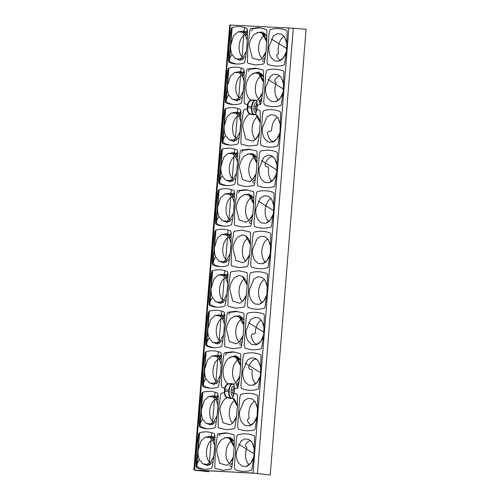 <?xml version="1.0" encoding="UTF-8"?>
<svg xmlns="http://www.w3.org/2000/svg" width="500" height="500" viewBox="0 0 500 500"><rect width="100%" height="100%" fill="white"/><g stroke="black" fill="none" stroke-linecap="round" stroke-linejoin="round"><path stroke-width="0.75" d="M270.238 475L253.056 473.069L194.519 470L230.325 25.019L293.275 28.256L306.1 29.231L270.238 475L254.8 473.288L224.669 471.637L196.412 470.225L208.637 471.775L208.713 470.825M244.381 27.481L244.075 31.306M243.762 35.2L242.019 56.85M241.125 68.006L240.812 71.825M240.5 75.725L238.762 97.375M237.862 108.531L237.556 112.35M237.244 116.25L235.5 137.9M234.6 149.056L234.294 152.875M233.981 156.775L232.237 178.425M231.344 189.581L231.031 193.4M230.719 197.3L228.981 218.95M228.081 230.106L227.775 233.925M227.463 237.825L225.719 259.475M224.819 270.625L224.513 274.45M224.2 278.35L222.456 300M221.562 311.15L221.25 314.975M220.938 318.875L219.2 340.525M218.3 351.675L217.994 355.5M217.681 359.4L215.938 381.05M215.037 392.2L214.731 396.025M214.419 399.919L212.675 421.569M211.781 432.725L211.469 436.544M211.156 440.444L209.412 462.094M210.256 388.231L204.875 386.681L204.394 385.65M213.512 347.706L208.137 346.156L207.656 345.125M223.294 226.131L217.919 224.587L217.438 223.55M226.556 185.606L221.181 184.062L220.7 183.025M229.819 145.081L224.438 143.537L223.962 142.506M220.025 266.656L214.656 265.106L214.181 264.075M216.775 307.181L211.4 305.631L210.919 304.6M225.575 355.069L226.456 352.95L234.456 351.981M228.837 314.544L229.719 312.425L237.712 311.456M238.619 192.969L239.5 190.85L247.494 189.881M241.875 152.444L242.756 150.325L250.756 149.356M231.094 113.038L236.531 112.131L240.875 116.294M239.15 137.575L233.631 141.369L228.519 139.412M235.837 140.619A14.175 8.863 95.7 0 1 235.012 140.094M240.525 113.05A14.175 8.863 95.7 0 1 240.881 113.081M227.831 153.562L233.269 152.656L237.613 156.819M235.888 178.1L230.369 181.887L225.256 179.938M232.575 181.137A14.175 8.863 95.7 0 1 231.75 180.619M237.269 153.575A14.175 8.863 95.7 0 1 237.625 153.606M224.575 194.088L230.006 193.175L234.35 197.344M232.625 218.625L227.106 222.413L221.994 220.463M229.312 221.663A14.175 8.863 95.7 0 1 228.487 221.144M234.006 194.1A14.175 8.863 95.7 0 1 234.363 194.131M221.312 234.606L226.744 233.7L231.094 237.869M229.369 259.144L223.844 262.938L218.738 260.988M226.056 262.188A14.175 8.863 95.7 0 1 225.231 261.669M230.744 234.625A14.175 8.863 95.7 0 1 231.1 234.65M218.05 275.131L223.487 274.225L227.831 278.394M226.106 299.669L220.588 303.463L215.475 301.512M222.794 302.712A14.175 8.863 95.7 0 1 221.969 302.194M227.481 275.15A14.175 8.863 95.7 0 1 227.844 275.175M214.788 315.656L220.225 314.75L224.569 318.919M222.844 340.194L217.325 343.988L212.213 342.031M219.531 343.237A14.175 8.863 95.7 0 1 218.706 342.719M224.225 315.669A14.175 8.863 95.7 0 1 224.581 315.7M211.531 356.181L216.962 355.275L221.306 359.444M219.587 380.719L214.062 384.513L208.956 382.556M216.275 383.762A14.175 8.863 95.7 0 1 215.45 383.244M220.963 356.194A14.175 8.863 95.7 0 1 221.319 356.225M252.15 219.556L249.306 222.306M242.362 341.131L239.525 343.875M239.825 344.956L241.588 344.938A14.175 8.863 95.7 0 1 241.5 344.925A14.175 8.863 95.7 0 1 241.481 344.925M241.419 344.769L241.45 344.438A14.488 9.056 95.7 0 1 241.4 344.444M240.875 317.275A14.175 8.863 95.7 0 1 241.7 316.95M252.869 182.856L254.631 182.838A14.175 8.863 95.7 0 1 254.537 182.831A14.175 8.863 95.7 0 1 254.525 182.831M255.406 179.031L252.569 181.781M253.919 155.175A14.175 8.863 95.7 0 1 254.744 154.856M237.306 387.825L236.831 384.419L239.056 381.975M247.262 154.137L252.787 153.65L257.125 157.9M254.544 157.025A12.788 7.994 -84.3 0 0 248.881 168.412A12.788 7.994 -84.3 0 0 252.256 179.919M256.975 163.337L252.181 154.744L248.606 153.856L244.062 156.219C241.056 160.081 239.537 163.85 239.5 167.525L242.506 179.562L249.506 181.706L252.488 179.725L256.15 173.481M248.781 149.169L256.531 150.95L257.062 151.981L256.994 162.894L256.112 173.837L254.438 184.644L253.744 185.613L245.769 186.575L238.15 184.806L237.638 183.775L238.088 167.4L240.269 151.119L240.938 150.144L248.781 149.169M240.9 385.819L242.875 358.606L243.569 354.756L244.262 353.781C249.731 352.231 255.15 352.519 260.531 354.65L261.087 355.681L260.431 375.181L258.456 388.35L257.738 389.312C252.113 390.844 246.694 390.556 241.475 388.444L240.9 385.819M244.163 345.294L246.137 318.081L246.831 314.231L247.525 313.256C252.987 311.706 258.412 312 263.794 314.125L264.344 315.156L263.688 334.656L261.719 347.825L261 348.787C255.344 350.319 249.919 350.031 244.737 347.919L244.163 345.294M247.419 304.769L249.394 277.562L250.087 273.706L250.787 272.731C256.25 271.181 261.675 271.475 267.056 273.6L267.606 274.631L266.95 294.131L264.981 307.3L264.256 308.269C258.6 309.794 253.181 309.506 248 307.394L247.419 304.769M250.681 264.244L252.656 237.037L253.35 233.181L254.05 232.206C259.513 230.656 264.931 230.95 270.312 233.075L270.869 234.112L270.212 253.606L268.238 266.775L267.519 267.744C261.863 269.269 256.444 268.981 251.256 266.875L250.681 264.244M253.944 223.719L255.919 196.513L256.613 192.656L257.306 191.681C262.762 190.131 268.188 190.425 273.575 192.556L274.131 193.588L273.469 213.081L271.5 226.25L270.781 227.219C265.156 228.75 259.731 228.456 254.519 226.35L253.944 223.719M257.206 183.194L259.181 155.988L259.869 152.131L260.569 151.156C266.025 149.613 271.444 149.9 276.837 152.031L277.387 153.062L276.731 172.556L274.762 185.725L274.044 186.694C268.412 188.225 262.994 187.931 257.781 185.825L257.206 183.194M260.462 142.669L262.438 115.463L263.131 111.606L263.831 110.638C269.281 109.087 274.706 109.375 280.094 111.506L280.65 112.537L279.994 132.031L278.019 145.206L277.3 146.169C271.675 147.7 266.256 147.413 261.038 145.3L260.462 142.669M263.725 102.15L265.7 74.938L266.394 71.081L267.087 70.113C272.544 68.562 277.969 68.85 283.356 70.981L283.913 72.013L283.25 91.506L281.281 104.681L280.562 105.644C274.938 107.175 269.513 106.888 264.3 104.775L263.725 102.15M266.988 61.625L268.962 34.413L269.65 30.562L270.35 29.588C275.806 28.038 281.225 28.325 286.619 30.456L287.169 31.488L286.512 50.981L284.544 64.156L283.825 65.119C278.194 66.65 272.775 66.363 267.562 64.25L266.988 61.625M237.638 426.344L239.613 399.131L240.306 395.281L241.006 394.306C246.462 392.756 251.881 393.044 257.275 395.175L257.825 396.206L257.169 415.7L255.2 428.875L254.475 429.837C248.85 431.369 243.431 431.081 238.219 428.969L237.638 426.344M234.381 466.869L236.356 439.656L237.05 435.8L237.744 434.831C243.2 433.281 248.625 433.569 254.013 435.7L254.562 436.731L253.906 456.225L251.938 469.4L251.219 470.363C245.556 471.894 240.138 471.6 234.956 469.494L234.381 466.869M258.562 27.594L266.319 29.375L266.844 30.406L266.775 41.319L265.894 52.269L264.219 63.069L263.525 64.037L255.55 65L247.931 63.238L247.419 62.206L247.869 45.831L250.05 29.544L250.719 28.575L258.562 27.594M247.894 104.831L244.669 103.763L244.163 102.725L244.606 86.35L246.788 70.069L247.456 69.094L255.3 68.119L263.056 69.9L263.587 70.931L263.512 81.844L262.631 92.794L260.956 103.594L260.269 104.562L257.25 105.244L256.913 109.431L259.794 110.425L260.325 111.456L260.25 122.369L259.369 133.319L257.694 144.119L257.006 145.087L249.031 146.05L241.406 144.288L240.9 143.25L241.344 126.875L243.106 112.906L243.525 110.594L244.2 109.619L247.131 108.931L247.469 104.744C247.925 102.675 248.969 101.088 250.6 99.975L255.256 100.094L250.694 100.5C249.231 101.506 248.3 102.95 247.894 104.831L247.562 108.881C247.662 110.794 248.35 112.356 249.638 113.569L254.081 114.763L249.469 114.069C248.025 112.731 247.25 111.019 247.131 108.931L247.562 108.881M245.519 189.694L253.275 191.475L253.806 192.506L253.731 203.419L252.85 214.363L251.175 225.162L250.487 226.137L242.506 227.1L234.887 225.331L234.381 224.3L234.825 207.925L237.006 191.644L237.675 190.669L245.519 189.694M242.256 230.219L250.012 231.994L250.544 233.031L250.469 243.944L249.587 254.887L247.913 265.688L247.225 266.663L239.25 267.625L231.625 265.856L231.119 264.825L231.562 248.45L233.744 232.169L234.419 231.194L242.256 230.219M239 270.744L246.75 272.519L247.281 273.556L247.213 284.469L246.331 295.413L244.656 306.212L243.962 307.188L235.987 308.15L228.369 306.381L227.856 305.35L228.3 288.975L230.487 272.694L231.156 271.719L239 270.744M235.738 311.262L243.494 313.044L244.025 314.081L243.95 324.994L243.069 335.938L241.394 346.737L240.7 347.706L232.725 348.675L225.106 346.906L224.6 345.875L225.044 329.5L227.225 313.212L227.894 312.244L235.738 311.262M232.475 351.788L240.231 353.569L240.763 354.606L240.688 365.513L239.806 376.463L238.131 387.262L237.444 388.231L234.425 388.913L234.088 393.1L236.969 394.094L237.5 395.131L237.431 406.037L236.55 416.987L234.875 427.788L234.181 428.756L226.206 429.719L218.588 427.956L218.075 426.925L218.519 410.55L220.706 394.263L221.375 393.294L224.306 392.6L224.644 388.413L221.844 387.431L221.312 385.312L221.781 370.025L223.962 353.738L224.631 352.769L232.475 351.788M225.956 432.837L233.713 434.619L234.237 435.65L234.169 446.562L233.287 457.512L231.612 468.312L230.919 469.281L222.944 470.244L215.325 468.481L214.812 467.45L215.263 451.069L217.444 434.787L218.113 433.812L225.956 432.837M276.663 173.219L273.55 179.531L269.075 182.7L264.931 182.456L261.512 179.494C259.606 176.556 258.806 172.9 259.1 168.531L263.706 157.444L267.663 155.194L271.75 155.769L274.662 158.363M274.788 158.544L277.262 165.769M253.837 456.887L250.725 463.2L246.238 466.375L242.106 466.131L238.688 463.162C236.788 460.225 235.981 456.575 236.275 452.2L240.881 441.112L244.838 438.862L248.925 439.438L251.838 442.031M251.962 442.212L254.444 449.444M249.156 464.762A12.788 7.994 -84.3 0 1 245.606 453.088A12.788 7.994 -84.3 0 1 246.819 447.656L246.588 446.85L245.681 446.544L245.369 444.944A13.056 8.162 -84.3 0 1 249.494 440.825L250.569 440.606M263.619 335.312L260.506 341.631L256.038 344.794L251.887 344.556L248.469 341.587C246.569 338.65 245.763 335 246.056 330.631L250.662 319.538L254.625 317.294L258.706 317.863L261.619 320.456M261.744 320.637L264.225 327.869M261.244 320.006A12.788 7.994 -84.3 0 0 255.387 331.512A12.788 7.994 -84.3 0 0 255.319 333.019L254.794 333.738L252.138 334.05L251.219 335.494A13.231 8.269 95.7 0 0 255.675 343.856L257.613 344.319M273.4 213.744L270.287 220.056L265.819 223.225L261.669 222.981L258.25 220.019C256.35 217.081 255.544 213.425 255.837 209.056L260.444 197.963L264.406 195.719L268.488 196.294L271.4 198.888M271.525 199.062L274.006 206.294M271.025 198.438A12.788 7.994 -84.3 0 0 265.169 209.944A12.788 7.994 -84.3 0 0 268.719 221.619M283.181 92.169L280.069 98.481L275.6 101.65L271.45 101.412L268.031 98.444C266.131 95.506 265.325 91.856 265.619 87.481L270.225 76.394L274.188 74.144L278.269 74.719L281.181 77.312M281.306 77.494L283.788 84.725M260.363 375.838L257.25 382.156L252.763 385.325L248.625 385.081L245.206 382.113C243.306 379.175 242.5 375.525 242.794 371.156L247.406 360.062L251.363 357.812L255.45 358.387L258.356 360.981M258.488 361.163L260.963 368.394M255.681 383.713A12.788 7.994 -84.3 0 1 252.125 372.038A12.788 7.994 -84.3 0 1 252.3 370.544L251.9 369.725L249.338 368.906L248.656 367.281A13.231 8.269 95.7 0 1 254.419 359.45L256.856 359.35M270.144 254.269L267.031 260.581L262.544 263.75L258.406 263.506L254.994 260.538C253.088 257.606 252.281 253.95 252.575 249.581L257.188 238.487L261.144 236.244L265.231 236.812L268.137 239.406M268.269 239.587L270.744 246.819M267.769 238.956A12.788 7.994 -84.3 0 0 261.906 250.469A12.788 7.994 -84.3 0 0 265.462 262.137M279.925 132.694L276.812 139.006L272.337 142.175L268.188 141.938L264.775 138.969C262.869 136.031 262.062 132.375 262.356 128.006L266.969 116.919L270.925 114.669L275.012 115.244L277.919 117.837M278.05 118.019L280.525 125.25M257.1 416.362L253.988 422.675L249.5 425.85L245.369 425.606L241.95 422.638C240.044 419.7 239.244 416.05 239.531 411.681L244.144 400.588L248.1 398.338L252.188 398.913L255.094 401.506M255.225 401.688L257.7 408.919M254.725 401.056A12.788 7.994 -84.3 0 0 248.863 412.562A12.788 7.994 -84.3 0 0 249.2 418.081L248.844 418.806L247.906 418.925L247.344 420.387A13.056 8.162 -84.3 0 0 250.775 424.894M266.881 294.788L263.769 301.106L259.281 304.275L255.15 304.031L251.731 301.062C249.825 298.131 249.025 294.475 249.319 290.106L253.925 279.012L257.881 276.769L261.969 277.337L264.875 279.931M265.006 280.113L267.481 287.344M264.506 279.481A12.788 7.994 -84.3 0 0 258.644 290.994A12.788 7.994 -84.3 0 0 262.2 302.663M286.444 51.644L283.331 57.956L278.844 61.131L274.713 60.888L271.294 57.919C269.387 54.981 268.587 51.331 268.881 46.962L273.488 35.869L277.444 33.619L281.531 34.194L284.444 36.788M284.569 36.969L287.044 44.2M266.756 41.762L261.962 33.175L258.387 32.287L253.844 34.644C250.837 38.506 249.319 42.275 249.281 45.95L252.288 57.987L259.3 60.131L262.269 58.15L265.931 51.906M245.969 260.775L249.631 254.525M250.45 244.381L245.662 235.794L242.081 234.906L237.537 237.269C234.537 241.131 233.019 244.894 232.981 248.569L235.981 260.613L242.987 262.756L245.75 260.988M248.006 238.081A12.788 7.994 -84.3 0 0 242.362 249.462A12.788 7.994 -84.3 0 0 245.738 260.969M253.713 203.863L248.919 195.269L245.344 194.381L240.8 196.744C237.8 200.606 236.275 204.375 236.238 208.044L239.244 220.087L246.244 222.231L249.231 220.25L252.894 214M251.281 197.55A12.788 7.994 -84.3 0 0 245.619 208.938A12.788 7.994 -84.3 0 0 248.994 220.444M234.15 447.006L229.356 438.419L225.781 437.525L221.238 439.888C218.238 443.75 216.713 447.519 216.675 451.194L219.681 463.231L226.681 465.375L229.669 463.394L233.331 457.15M231.719 440.694A12.788 7.994 -84.3 0 0 226.056 452.081A12.788 7.994 -84.3 0 0 229.431 463.594M240.669 365.956L235.875 357.369L232.3 356.481L227.756 358.844C224.756 362.7 223.238 366.469 223.194 370.144C222.569 373.725 224.094 381.431 227.775 383.644L232.438 383.762L227.869 384.169C226.412 385.175 225.475 386.619 225.069 388.5L224.737 392.55C224.838 394.469 225.531 396.031 226.812 397.238L231.256 398.431L226.644 397.738L224.5 399.363C221.494 403.225 219.975 406.994 219.938 410.669L222.938 422.706L229.944 424.85L232.706 423.081M237.413 406.481L232.875 398.062C233.938 399.225 234.769 398.444 237.006 404.769L237.419 407.131M234.963 400.181A12.788 7.994 -84.3 0 0 229.319 411.556A12.788 7.994 -84.3 0 0 232.694 423.069M226.812 397.238L226.644 397.738C225.206 396.4 224.425 394.688 224.306 392.6L224.737 392.55M234.387 390.231L233.981 383.969L236.188 382.344L239.85 376.1M238.244 359.644A12.788 7.994 -84.3 0 0 232.581 371.031A12.788 7.994 -84.3 0 0 235.956 382.544M233.969 384.475L234.425 388.913M243.931 325.431L239.137 316.844L235.562 315.956L231.019 318.319C228.019 322.175 226.494 325.944 226.456 329.619L229.462 341.662L236.462 343.806L239.45 341.819L243.113 335.575M241.5 319.119A12.788 7.994 -84.3 0 0 235.837 330.513A12.788 7.994 -84.3 0 0 239.213 342.019M242.706 301.294L246.369 295.05M247.194 284.906L242.4 276.319L238.819 275.431L234.281 277.794C231.275 281.656 229.756 285.419 229.719 289.094L232.725 301.137L239.725 303.281L242.488 301.512M244.744 278.606A12.788 7.994 -84.3 0 0 239.1 289.988A12.788 7.994 -84.3 0 0 242.475 301.494M249.638 113.569L247.319 115.694C244.319 119.556 242.8 123.325 242.763 127L245.763 139.037L252.769 141.181L255.531 139.412A12.788 7.994 -84.3 0 1 252.144 127.888A12.788 7.994 -84.3 0 1 257.787 116.512M262.781 91.794C263.056 90.588 262.469 94.894 258.931 98.725L256.806 100.3L259.012 98.675L262.675 92.431M263.494 82.287L258.7 73.7L255.125 72.806L250.581 75.169C247.581 79.031 246.056 82.8 246.019 86.475C245.394 90.05 246.919 97.756 250.6 99.975L250.694 100.5M256.8 100.812L257.25 105.244M278.5 100.044A12.788 7.994 -84.3 0 1 274.95 88.369A12.788 7.994 -84.3 0 1 276.163 82.938L275.931 82.125L275.025 81.825L274.713 80.225A13.056 8.162 -84.3 0 1 278.837 76.106L279.913 75.888M284.069 36.337A12.788 7.994 -84.3 0 0 278.206 47.844A12.788 7.994 -84.3 0 0 278.544 53.362L278.188 54.088L277.25 54.206L276.688 55.669A13.056 8.162 -84.3 0 0 280.119 60.175M264.325 35.45A12.788 7.994 -84.3 0 0 258.663 46.837A12.788 7.994 -84.3 0 0 262.038 58.35M261.062 75.975A12.788 7.994 -84.3 0 0 255.4 87.362A12.788 7.994 -84.3 0 0 258.781 98.875M273.163 156.731L270.719 156.831A13.231 8.269 95.7 0 0 264.962 164.662L265.637 166.287L268.2 167.106L268.606 167.919A12.788 7.994 -84.3 0 0 268.425 169.419A12.788 7.994 -84.3 0 0 271.981 181.094M277.55 117.387A12.788 7.994 -84.3 0 0 271.688 128.894A12.788 7.994 -84.3 0 0 271.625 130.4L271.094 131.119L268.444 131.431L267.519 132.875A13.231 8.269 95.7 0 0 271.975 141.231L273.919 141.694M260.231 122.812L255.7 114.388C256.756 115.55 257.594 114.775 259.831 121.1L260.244 123.462M255.75 139.2L259.413 132.956M259.012 100.444L259.306 100.087L259.225 100.644A7.369 4.606 95.7 0 1 259.606 101.156M259.256 100.562L259.219 100.562A13.162 8.231 -84.3 0 0 259.256 100.562A13.162 8.231 -84.3 0 0 259.281 100.562L259.619 100.556M261.881 98.269L259.931 100.231A0.469 0.312 51.7 0 0 259.819 100.281L259.819 100.281A0.469 0.312 51.7 0 0 259.731 100.506L261.881 98.3M260.438 74.125A14.175 8.863 95.7 0 1 261.325 73.787M254.531 72.894L259.325 72.606L263.65 76.581M263.7 33.606A14.175 8.863 95.7 0 1 264.525 33.281M265.188 57.456L262.35 60.206M233.075 104.556L227.7 103.012L227.219 101.981M236.337 64.031L230.963 62.488L230.481 61.456M251.656 30.869L252.537 28.75L260.538 27.788M237.613 31.988L243.05 31.081L247.394 35.25M245.669 56.525L240.15 60.319L235.037 58.362M242.356 59.569A14.175 8.863 95.7 0 1 241.531 59.044M247.05 32A14.175 8.863 95.7 0 1 247.406 32.031M234.356 72.513L239.788 71.606L244.131 75.775M242.406 97.05L236.887 100.844L231.775 98.888M239.094 100.094A14.175 8.863 95.7 0 1 238.269 99.569M243.787 72.525A14.175 8.863 95.7 0 1 244.144 72.556M257.044 32.569L262.569 32.075L266.906 36.325M206.994 428.75L201.619 427.206L201.137 426.175M203.731 469.275L198.356 467.731L197.875 466.7M219.056 436.112L219.938 433.994L227.931 433.025M205.006 437.231L210.444 436.325L214.788 440.494M213.062 461.769L207.544 465.562L202.431 463.606M209.75 464.812A14.175 8.863 95.7 0 1 208.925 464.288M214.444 437.244A14.175 8.863 95.7 0 1 214.8 437.275M208.269 396.706L213.706 395.8L218.05 399.969M216.325 421.244L210.806 425.037L205.694 423.081M213.012 424.288A14.175 8.863 95.7 0 1 212.188 423.762M217.7 396.719A14.175 8.863 95.7 0 1 218.056 396.75M230.044 466.531L231.806 466.512A14.175 8.863 95.7 0 1 231.713 466.5A14.175 8.863 95.7 0 1 231.7 466.5M232.581 462.7L229.744 465.45M231.094 438.844A14.175 8.863 95.7 0 1 231.919 438.525M233.231 396.244A3.912 2.444 95.7 0 1 233.188 396.244A3.912 2.444 95.7 0 1 233.044 396.231A3.912 2.444 95.7 0 1 231.056 392.219L231.244 389.881A3.912 2.444 95.7 0 1 234.006 386.112A3.912 2.444 95.7 0 1 234.156 386.125M233.525 395.4A4 2.5 95.7 0 1 232.944 392.413L233.131 390.075A4 2.5 95.7 0 1 234.294 387.044M256.913 109.431L255.606 114.3L257.087 108.125M214.75 434.65L214.756 434.881C215.019 445.737 214.144 456.55 212.125 467.312L211.462 468.288C206.256 469.862 201.275 469.613 196.531 467.55L196.05 466.519L196.012 463.081L196.531 450.131L198.038 437.594L198.675 433.862L199.319 432.881C204.344 431.294 209.319 431.538 214.25 433.619L214.75 434.65M218.012 394.131L218.019 394.356C218.281 405.213 217.4 416.025 215.387 426.788L214.719 427.762C209.513 429.338 204.537 429.087 199.794 427.025L199.306 425.994L199.269 422.562L199.794 409.606L201.294 397.069L201.938 393.338L202.581 392.362C207.587 390.769 212.569 391.012 217.512 393.094L218.012 394.131M244.1 69.931L244.106 70.163C244.363 81.019 243.487 91.831 241.469 102.594L240.806 103.569C235.6 105.138 230.625 104.894 225.875 102.831L225.394 101.8L225.356 98.362L225.875 85.412L227.381 72.875L228.019 69.144L228.663 68.162C233.688 66.575 238.663 66.819 243.594 68.9L244.1 69.931M247.356 29.413L247.362 29.638C247.625 40.494 246.744 51.306 244.731 62.069L244.062 63.044C238.875 64.619 233.9 64.369 229.137 62.306L228.656 61.275L228.612 57.844L229.137 44.887L230.637 32.35L231.281 28.619L231.925 27.644C236.95 26.05 241.925 26.294 246.856 28.375L247.356 29.413M240.837 110.456L240.844 110.688C241.106 121.544 240.225 132.356 238.212 143.119L237.544 144.088C232.338 145.662 227.362 145.419 222.613 143.356L222.131 142.325L222.094 138.887L222.619 125.938L224.119 113.4L224.762 109.663L225.406 108.688C230.425 107.1 235.4 107.344 240.331 109.425L240.837 110.456M237.575 150.981L237.581 151.213C237.844 162.069 236.962 172.875 234.95 183.644L234.281 184.613C229.075 186.188 224.1 185.944 219.356 183.881L218.869 182.85L218.831 179.412L219.356 166.462L220.856 153.925L221.5 150.188L222.144 149.213C227.169 147.619 232.144 147.869 237.075 149.95L237.575 150.981M234.319 191.506L234.325 191.731C234.581 202.606 233.706 213.412 231.688 224.163L231.025 225.138C225.831 226.713 220.856 226.469 216.094 224.4L215.613 223.375L215.575 219.938L216.094 206.988L217.6 194.45L218.238 190.712L218.881 189.737C223.906 188.144 228.881 188.394 233.812 190.475L234.319 191.506M221.275 353.606L221.281 353.831C221.537 364.688 220.662 375.5 218.644 386.262L217.981 387.238C212.775 388.812 207.8 388.562 203.05 386.5L202.569 385.469L202.531 382.038L203.056 369.081L204.556 356.544L205.2 352.812L205.844 351.838C210.863 350.244 215.837 350.487 220.769 352.569L221.275 353.606M224.537 313.081L224.537 313.306C224.8 324.162 223.925 334.975 221.906 345.737L221.244 346.712C216.038 348.288 211.062 348.044 206.312 345.975L205.831 344.944L205.794 341.512L206.312 328.556L207.819 316.025L208.456 312.288L209.1 311.312C214.125 309.719 219.1 309.962 224.031 312.05L224.537 313.081M227.794 272.556L227.8 272.781C228.062 283.637 227.181 294.45 225.169 305.212L224.5 306.188C219.294 307.762 214.319 307.519 209.575 305.45L209.088 304.419L209.05 300.988L209.575 288.038L211.075 275.5L211.719 271.762L212.362 270.788C217.387 269.194 222.362 269.438 227.294 271.525L227.794 272.556M231.056 232.031L231.062 232.256C231.319 243.125 230.444 253.938 228.425 264.688L227.763 265.663C222.575 267.238 217.594 266.994 212.831 264.925L212.35 263.9L212.312 260.462L212.838 247.512L214.338 234.975L214.981 231.238L215.625 230.263C220.631 228.669 225.606 228.912 230.55 231L231.056 232.031M247.244 40.544L245.881 36.175L242.419 32.169L237.794 31.913L233.569 35.812L230.719 45.031C230.45 48.637 230.919 51.819 232.125 54.581C231.188 55.194 230.031 57.425 228.656 61.275M245.881 36.175C245.581 35.412 246.075 33.231 247.362 29.638M244.844 34.406A12.788 7.994 -84.3 0 0 239.119 45.831A12.788 7.994 -84.3 0 0 242.569 57.413M243.981 81.069L242.625 76.7L239.156 72.694L234.531 72.438L230.312 76.338L227.456 85.556C227.188 89.162 227.662 92.344 228.869 95.106C227.925 95.719 226.769 97.95 225.394 101.8M242.625 76.7C242.325 75.938 242.819 73.756 244.106 70.163M241.581 74.931A12.788 7.994 -84.3 0 0 235.856 86.356A12.788 7.994 -84.3 0 0 239.306 97.938M240.719 121.594L239.363 117.219L235.894 113.212L231.269 112.963L227.05 116.862L224.194 126.081C223.931 129.688 224.4 132.869 225.606 135.631C224.669 136.244 223.512 138.475 222.131 142.325M239.363 117.219C239.062 116.456 239.556 114.281 240.844 110.688M238.325 115.456A12.788 7.994 -84.3 0 0 232.594 126.881A12.788 7.994 -84.3 0 0 236.044 138.463M237.463 162.119L236.1 157.744L232.638 153.737L228.012 153.481L223.787 157.387L220.931 166.606C220.669 170.212 221.137 173.394 222.344 176.15C221.406 176.769 220.25 179 218.869 182.85M236.1 157.744C235.8 156.981 236.294 154.806 237.581 151.213M235.062 155.981A12.788 7.994 -84.3 0 0 229.338 167.406A12.788 7.994 -84.3 0 0 232.787 178.988M234.2 202.638L232.844 198.269L229.375 194.262L224.75 194.006L220.531 197.906L217.675 207.131C217.406 210.738 217.881 213.919 219.088 216.675C218.144 217.294 216.988 219.525 215.613 223.375M232.844 198.269C232.544 197.506 233.038 195.331 234.325 191.731M231.8 196.506A12.788 7.994 -84.3 0 0 226.075 207.931A12.788 7.994 -84.3 0 0 229.525 219.506M230.938 243.162L229.581 238.794L226.112 234.788L221.488 234.531L217.269 238.431L214.412 247.656C214.15 251.262 214.619 254.444 215.825 257.2C214.887 257.819 213.725 260.05 212.35 263.9M229.581 238.794C229.281 238.031 229.775 235.856 231.062 232.256M228.538 237.025A12.788 7.994 -84.3 0 0 222.812 248.456A12.788 7.994 -84.3 0 0 226.262 260.031M227.681 283.688L226.319 279.319L222.85 275.312L218.231 275.056L214.006 278.956L211.15 288.175C210.888 291.788 211.356 294.969 212.562 297.725C211.625 298.337 210.469 300.569 209.088 304.419M226.319 279.319C226.019 278.556 226.513 276.375 227.8 272.781M225.281 277.55A12.788 7.994 -84.3 0 0 219.556 288.981A12.788 7.994 -84.3 0 0 223 300.556M224.419 324.212L223.056 319.844L219.594 315.837L214.969 315.581L210.75 319.481L207.894 328.7C207.625 332.306 208.094 335.494 209.306 338.25C208.363 338.862 207.206 341.094 205.831 344.944M223.056 319.844C222.763 319.081 223.256 316.9 224.537 313.306M222.019 318.075A12.788 7.994 -84.3 0 0 216.294 329.506A12.788 7.994 -84.3 0 0 219.744 341.081M214.638 445.788L213.275 441.419L209.812 437.413L205.188 437.156L200.969 441.056L198.113 450.275C197.844 453.881 198.312 457.062 199.525 459.825C198.581 460.438 197.425 462.669 196.05 466.519M213.275 441.419C212.981 440.656 213.475 438.475 214.756 434.881M212.237 439.65A12.788 7.994 -84.3 0 0 206.513 451.075A12.788 7.994 -84.3 0 0 209.963 462.656M221.156 364.738L219.8 360.369L216.331 356.362L211.706 356.106L207.488 360.006L204.631 369.225C204.369 372.831 204.838 376.019 206.044 378.775C205.106 379.387 203.944 381.619 202.569 385.469M219.8 360.369C219.5 359.606 219.994 357.425 221.281 353.831M218.756 358.6A12.788 7.994 -84.3 0 0 213.031 370.031A12.788 7.994 -84.3 0 0 216.481 381.606M217.9 405.262L216.537 400.894L213.069 396.887L208.444 396.631L204.225 400.531L201.369 409.75C201.106 413.356 201.575 416.538 202.781 419.3C201.844 419.913 200.688 422.144 199.306 425.994M216.537 400.894C216.238 400.131 216.731 397.95 218.019 394.356M215.5 399.125A12.788 7.994 -84.3 0 0 209.769 410.55A12.788 7.994 -84.3 0 0 213.219 422.131M234.219 316.238L239.744 315.744L244.081 319.994M240.825 360.188L235.575 355.719L229.438 357.481M225.069 388.5L224.644 388.413C225.1 386.35 226.144 384.756 227.775 383.644L227.869 384.169M236.756 384.681A14.119 8.831 95.7 0 1 236.744 384.675L236.456 383.919L236.194 384.113M237.619 357.8A14.175 8.863 95.7 0 1 238.5 357.456M231.713 356.562L236.5 356.275L240.825 360.25M239.062 381.938L237.106 383.906A0.469 0.312 51.7 0 0 237 383.95L237 383.95A0.469 0.312 51.7 0 0 236.906 384.175M236.169 384.025L236.481 383.756L236.4 384.312A7.369 4.606 95.7 0 1 236.788 384.825M232.925 422.869L236.588 416.625M234.088 393.1L232.781 397.969L234.3 391.806M224.438 437.806L229.963 437.319L234.3 441.569M226.669 465.381L229.587 463.444C233.125 459.613 233.713 455.306 233.438 456.512M250.656 195.7A14.175 8.863 95.7 0 1 251.481 195.381M244 194.662L249.525 194.175L253.863 198.419M246.231 222.237L249.15 220.3C252.688 216.469 253.275 212.162 253 213.363M214.812 397.319A14.175 8.863 95.7 0 1 215.712 396.969M217.887 405.425L216.819 401.519M202.781 419.3L206.088 423.344L210.4 423.844L214.244 421.037L217.056 415.731M218.069 356.794A14.175 8.863 95.7 0 1 218.975 356.444M221.15 364.9L220.081 360.994M206.044 378.775L209.35 382.819L213.663 383.319L217.506 380.513L220.319 375.206M211.55 437.844A14.175 8.863 95.7 0 1 212.45 437.494M214.631 445.944L213.556 442.044M199.525 459.825L202.831 463.869L207.138 464.369L210.987 461.562L213.794 456.256M221.331 316.269A14.175 8.863 95.7 0 1 222.231 315.919M224.412 324.375L223.337 320.469M209.306 338.25L212.613 342.294L216.919 342.8L220.769 339.988L223.575 334.681M224.594 275.744A14.175 8.863 95.7 0 1 225.494 275.4M227.675 283.85L226.6 279.95M212.562 297.725L215.869 301.769L220.181 302.275L224.025 299.462L226.838 294.156M227.85 235.219A14.175 8.863 95.7 0 1 228.756 234.875M230.931 243.325L229.862 239.425M215.825 257.2L219.131 261.244L223.444 261.75L227.288 258.944L230.1 253.631M231.112 194.694A14.175 8.863 95.7 0 1 232.013 194.35M234.194 202.8L233.125 198.9M219.088 216.675L222.394 220.719L226.7 221.225L230.55 218.419L233.356 213.106M234.375 154.169A14.175 8.863 95.7 0 1 235.275 153.825M237.456 162.275L236.381 158.375M222.344 176.15L225.656 180.194L229.963 180.7L233.812 177.894L236.619 172.587M237.631 113.644A14.175 8.863 95.7 0 1 238.538 113.3M240.712 121.75L239.644 117.85M225.606 135.631L228.912 139.669L233.225 140.175L237.069 137.369L239.881 132.062M240.894 73.125A14.175 8.863 95.7 0 1 241.794 72.775M243.975 81.225L242.906 77.325M228.869 95.106L232.175 99.15L236.488 99.65L240.331 96.844L243.137 91.538M244.156 32.6A14.175 8.863 95.7 0 1 245.056 32.25M247.237 40.706L246.163 36.8M232.125 54.581L235.438 58.625L239.744 59.125L243.594 56.319L246.4 51.013M195.031 470.194L208.637 471.775M256.975 102.456A3.912 2.444 -84.3 0 0 256.831 102.444A3.912 2.444 -84.3 0 0 256.825 102.444A3.912 2.444 -84.3 0 0 254.069 106.213L253.881 108.55A3.912 2.444 -84.3 0 0 255.869 112.556A3.912 2.444 -84.3 0 0 256.056 112.575M260.975 101.169L259.762 101.156L260.188 104.319M247.169 107.613L251.519 108.025A7.369 4.606 95.7 0 0 253.15 114.325L253.05 114.881M254.262 99.825L254.269 100.388A7.369 4.606 95.7 0 0 251.644 106.469L252.069 106.5L251.944 108.062A7.056 4.412 -84.3 0 0 253.837 114.431A13.662 8.544 95.7 0 1 255.538 114.144M255.75 113.881L255.7 114.388M257.119 103.369A4 2.5 -84.3 0 0 255.956 106.4L255.769 108.737A4 2.5 -84.3 0 0 256.35 111.731M231.438 383.494L231.45 384.056A7.369 4.606 95.7 0 0 228.825 390.138L229.25 390.169L229.125 391.731A7.056 4.412 -84.3 0 0 231.012 398.106A13.662 8.544 95.7 0 1 232.719 397.819M224.35 391.281L228.7 391.694A7.369 4.606 95.7 0 0 230.325 397.994L230.231 398.55M232.925 397.55L232.875 398.062M238.15 384.837L236.938 384.831L237.362 387.987M263.65 76.519L258.4 72.05L252.262 73.812M248.412 71.425L249.281 69.275L257.688 68.369M260.131 104.156L259.731 100.506M259.762 101.156L259.656 100.75M236.938 384.831L236.831 384.419M202.831 392.281L201.556 408.119M201.294 411.388L200.031 427.125M199.575 432.806L198.3 448.644M198.038 451.912L196.769 467.65M232.175 27.562L230.906 43.4M230.644 46.669L229.375 62.406M228.919 68.088L227.644 83.925M227.381 87.194L226.112 102.931M225.656 108.612L224.381 124.45M224.119 127.719L222.856 143.456M222.394 149.137L221.119 164.975M220.856 168.244L219.594 183.981M219.137 189.656L217.862 205.5M217.6 208.769L216.331 224.506M215.875 230.181L214.6 246.025M214.338 249.288L213.069 265.031M212.613 270.706L211.337 286.55M211.075 289.812L209.812 305.556M209.356 311.231L208.081 327.075M207.819 330.337L206.55 346.081M206.094 351.756L204.819 367.6M204.556 370.863L203.287 386.6M225.5 108.656L222.706 143.394M222.244 149.181L219.45 183.919M218.981 189.706L216.188 224.444M215.719 230.231L212.925 264.969M212.463 270.756L209.669 305.494M209.2 311.281L206.406 346.019M205.938 351.806L203.144 386.544M288.869 27.975L253.056 473.069M234.262 391.794L234.387 390.244M233 398.15A13.35 8.35 -84.3 0 0 231.256 398.431M255.825 114.481A13.35 8.35 -84.3 0 0 254.081 114.763M255.256 100.094A13.35 8.35 -84.3 0 0 256.631 100.512M232.025 27.613L229.231 62.344M228.762 68.131L225.969 102.869M202.681 392.331L199.887 427.062M199.419 432.85L196.625 467.587M236.825 385.006A7.056 4.412 -84.3 0 0 236.244 384.312M233.794 384.506A13.662 8.544 95.7 0 1 232.144 384.044A7.056 4.412 -84.3 0 0 229.25 390.169M232.944 392.413L231.056 392.219M232.438 383.762A13.35 8.35 -84.3 0 0 233.806 384.181M229.725 38.938L228.769 50.888M226.469 79.463L225.506 91.412M223.206 119.987L222.244 131.938M219.944 160.506L218.981 172.463M216.688 201.031L215.725 212.987M213.425 241.556L212.463 253.512M210.162 282.081L209.2 294.037M206.906 322.606L205.944 334.556M203.644 363.131L202.681 375.081M200.381 403.656L199.419 415.606M197.125 444.181L196.163 456.131M293.275 28.256L257.456 473.469M259.644 101.337A7.056 4.412 -84.3 0 0 259.062 100.644M256.619 100.831A13.662 8.544 95.7 0 1 254.969 100.375A7.056 4.412 -84.3 0 0 252.069 106.5M247.294 106.056L251.644 106.469L251.519 108.025L251.944 108.062M257.119 108.138L256.806 100.3M255.769 108.737L253.881 108.55M255.956 106.4L254.069 106.213M233.131 390.075L231.244 389.881M224.475 389.725L228.825 390.138L228.7 391.694L229.125 391.731M225.319 108.725L222.537 143.312M222.062 149.25L219.275 183.837M218.8 189.775L216.019 224.363M215.538 230.3L212.756 264.887M212.281 270.819L209.494 305.406M209.019 311.344L206.238 345.931M205.756 351.869L202.975 386.456M251.369 223.363L249.606 223.381M255.406 155.494L252.169 154.738L257.125 157.819L252.181 154.744C257.375 158.556 256.994 165.662 256.981 163.988M256.262 172.838C256.531 171.637 255.95 175.944 252.413 179.775L249.513 181.694M261.431 160.487L276.962 170.125L261.431 160.487M269.062 182.7C274.481 180.8 275.988 175.1 276.544 173.369L276.769 172.288M271.75 155.769L274.713 158.481L276.919 163.856L277.225 166.669M248.925 439.438L251.887 442.15L254.094 447.531L254.4 450.337M253.944 455.956L253.719 457.025C253.669 457.256 253.062 460.294 250.238 463.713C247.719 465.812 246.388 466.694 246.238 466.375M256.019 344.8C261.438 342.9 262.95 337.194 263.5 335.469L263.725 334.381M258.706 317.863L261.669 320.581L263.875 325.956L264.181 328.769M265.8 223.225C271.219 221.325 272.731 215.625 273.281 213.894L273.506 212.812M268.488 196.294L271.456 199.006L273.656 204.381L273.962 207.194M275.581 101.65C281 99.75 282.512 94.05 283.062 92.319L283.288 91.237M278.269 74.719L281.238 77.431L283.438 82.812L283.744 85.619M252.763 385.325C258.175 383.425 259.688 377.719 260.238 375.988L260.469 374.906M255.45 358.387L258.412 361.1L260.613 366.481L260.919 369.294M262.544 263.75C267.956 261.85 269.469 256.144 270.019 254.419L270.25 253.331M265.231 236.812L268.194 239.531L270.394 244.906L270.7 247.719M272.325 142.175C277.738 140.275 279.25 134.575 279.8 132.844L280.031 131.762M275.012 115.244L277.975 117.956L280.175 123.331L280.481 126.144M249.5 425.85C254.919 423.95 256.425 418.244 256.975 416.512L257.206 415.431M252.188 398.913L255.15 401.625L257.35 407.006L257.656 409.819M259.281 304.275C264.7 302.375 266.206 296.669 266.756 294.944L266.988 293.856M261.969 277.337L264.931 280.056L267.131 285.431L267.444 288.244M278.844 61.131C284.262 59.225 285.769 53.525 286.325 51.794L286.55 50.712M281.531 34.194L284.494 36.906L286.7 42.287L287.006 45.094M266.762 42.413C266.775 44.088 267.156 36.987 261.962 33.175L266.906 36.244L261.95 33.169L265.188 33.919M266.044 51.269C266.319 50.062 265.731 54.369 262.194 58.2L259.281 60.138M271.212 38.919L286.744 48.556L271.212 38.919M250.463 245.031C250.469 246.706 250.863 239.613 245.656 235.794L245.65 235.787M249.737 253.888C250.012 252.688 249.425 256.994 245.888 260.819L242.994 262.744M253.725 204.506C253.731 206.188 254.119 199.081 248.919 195.269L253.869 198.337L248.906 195.263L252.144 196.019M258.175 201.012L273.7 210.644L258.169 201.012M234.156 447.656C234.169 449.331 234.556 442.231 229.356 438.419L234.3 441.488L229.356 438.419L232.581 439.162M238.606 444.156L254.137 453.794L238.606 444.156M229.931 424.856L232.85 422.919C236.337 419.162 237 414.738 236.7 415.988M240.681 366.606C240.688 368.281 241.075 361.181 235.875 357.369L240.825 360.438L235.875 357.369L239.213 358.137M239.956 375.462C240.231 374.256 239.644 378.562 236.106 382.394L233.981 383.969M245.131 363.113L260.656 372.75L245.131 363.113M243.944 326.081C243.95 327.756 244.338 320.656 239.137 316.844L244.088 319.913L239.125 316.837L242.362 317.587M243.219 334.938C243.494 333.731 242.906 338.044 239.369 341.869L236.475 343.794M248.388 322.587L263.919 332.225L248.388 322.587M247.2 285.556C247.206 287.231 247.6 280.138 242.4 276.319L242.387 276.312M246.481 294.413C246.75 293.212 246.169 297.519 242.631 301.344L239.719 303.281M252.775 141.169L255.669 139.25C259.163 135.488 259.825 131.069 259.525 132.319M263.506 82.938C263.512 84.612 263.9 77.513 258.7 73.7L263.65 76.769L258.7 73.7L262.038 74.469M267.956 79.438L283.481 89.075L267.956 79.438M262.65 61.288L264.413 61.269M202.494 392.394L199.713 426.981M199.237 432.919L196.456 467.506M242.419 32.169L245.775 32.944M239.156 72.694L242.512 73.469M235.894 113.212L239.256 113.987M232.638 153.737L235.994 154.512M229.375 194.262L232.731 195.037M226.112 234.788L229.475 235.562M222.85 275.312L226.213 276.087M219.594 315.837L222.95 316.613M209.812 437.413L213.169 438.188M216.331 356.362L219.694 357.137M213.069 396.887L216.431 397.663M236.794 384.225L236.462 384.231M218.569 396.831L213.706 395.8M210.4 423.844L213.856 423.744M221.825 356.306L216.962 355.275M213.663 383.319L217.119 383.225M215.306 437.356L210.444 436.325M207.138 464.369L210.6 464.269M225.087 315.788L220.225 314.75M216.919 342.8L220.381 342.7M228.35 275.262L223.487 274.225M220.181 302.275L223.637 302.175M231.606 234.737L226.744 233.7M223.444 261.75L226.9 261.65M234.869 194.213L230.006 193.181M226.7 221.225L230.162 221.125M238.131 153.688L233.269 152.656M229.963 180.7L233.419 180.6M241.388 113.162L236.525 112.131M233.225 140.175L236.681 140.075M244.65 72.638L239.788 71.606M236.488 99.65L239.944 99.55M247.913 32.113L243.05 31.081M239.744 59.125L243.2 59.025M229.7 25L193.9 470.006M231.844 27.675L229.056 62.263M228.581 68.2L225.8 102.788M259.581 101.025L259.144 100.306M263.337 111.056L263.056 112.013M240.512 394.725L240.231 395.681M263.65 76.694L261.794 74.212L259.312 72.606M260 103.756L259.575 100.712L261.906 98.144M236.494 356.275L239.013 357.931L240.825 360.363M237.181 387.425L236.75 384.387L239.081 381.812"/></g></svg>
